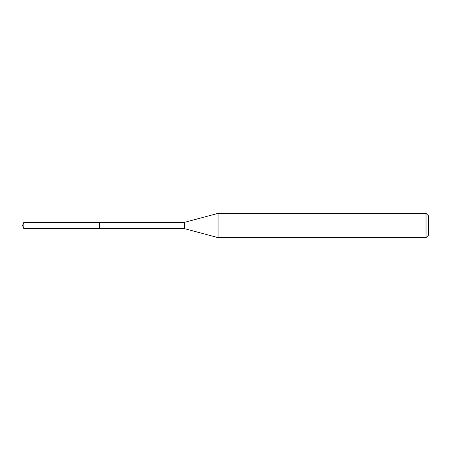 <?xml version="1.0" encoding="UTF-8"?>
<svg xmlns="http://www.w3.org/2000/svg" width="451" height="451" viewBox="0 0 451 451"><rect width="100%" height="100%" fill="white"/><g stroke="black" fill="none" stroke-linecap="round" stroke-linejoin="round"><path stroke-width="0.68" d="M23.858 228.657L22.55 225.5L23.858 222.343L23.858 228.657L99.598 228.657L99.598 222.343L99.598 228.657L184.538 228.657L184.538 222.343L218.064 213.362L426.02 213.362L428.45 215.792L428.45 235.208L428.45 215.792M23.858 222.343L184.538 222.343M218.064 213.362L218.064 237.638L426.02 237.638L426.02 213.362M426.02 237.638L428.45 235.208M184.538 228.657L218.064 237.638"/></g></svg>
